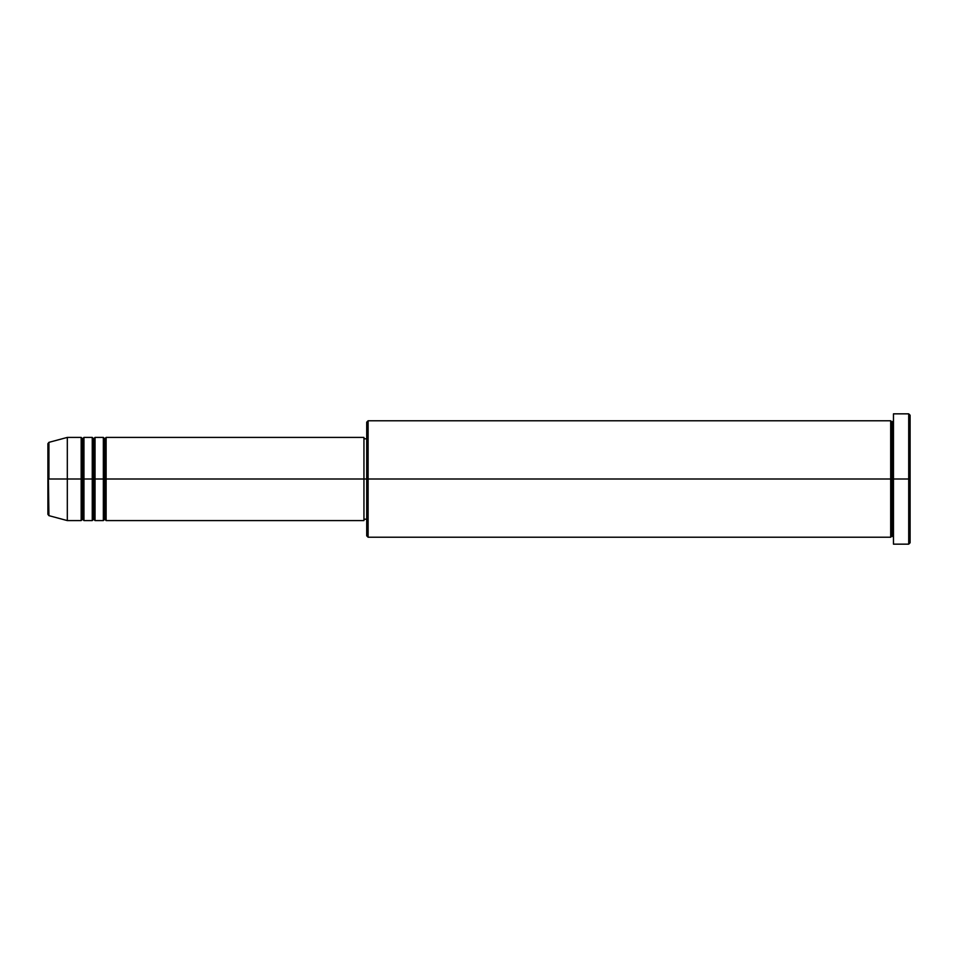<?xml version="1.0" encoding="UTF-8"?>
<svg xmlns="http://www.w3.org/2000/svg" width="958" height="958" viewBox="0 0 958 958"><rect width="100%" height="100%" fill="white"/><g stroke="black" fill="none" stroke-linecap="round" stroke-linejoin="round"><path stroke-width="1.44" d="M47.9 479L47.9 514.326L47.9 479L47.9 514.326L48.93 515.655L47.9 443.674L47.9 479L67.311 479L48.93 479L48.93 442.345L48.93 479L48.93 442.345L47.9 443.674L47.9 479M893.467 537.222L892.078 535.833L890.689 537.222L890.689 420.778L890.689 479L892.078 479L892.078 422.167L892.078 479L892.078 422.167L892.078 479L893.467 479L893.467 544.156L893.467 413.844L893.467 479L908.711 479L908.711 544.156L908.711 479L910.1 479L910.1 415.233L910.1 542.767L910.1 479L368.111 479L368.111 537.222L368.111 479L363.944 479L363.944 520.589L363.944 479L106.122 479L106.122 437.411L106.122 479L104.733 479L104.733 438.8L104.733 479L103.344 479L103.344 437.411L103.344 479L95.034 479L95.034 437.411L95.034 479L93.645 479L93.645 438.8L93.645 479L92.255 479L92.255 437.411L92.255 479L83.945 479L83.945 437.411L83.945 479L82.556 479L82.556 438.8L82.556 479L81.167 479L81.167 437.411L81.167 479L67.311 479L67.311 520.589L67.311 479L81.167 479L81.167 437.411L67.311 437.411L67.311 479L67.311 437.411L48.93 442.345M106.122 520.589L104.733 519.2L103.344 520.589L103.344 479L104.733 479L104.733 438.8L104.733 519.2L104.733 479L104.733 519.2L104.733 479L106.122 479L106.122 520.589L363.944 520.589L363.944 519.787M95.034 520.589L93.645 519.2L92.255 520.589L92.255 479L93.645 479L93.645 438.8L93.645 519.2L93.645 479L93.645 519.2L93.645 479L95.034 479L95.034 520.589L103.344 520.589M83.945 520.589L82.556 519.2L81.167 520.589L81.167 479L82.556 479L82.556 438.8L82.556 519.2L82.556 479L82.556 519.2L82.556 479L83.945 479L83.945 520.589L92.255 520.589M81.167 437.411L82.556 438.8L83.945 437.411L83.945 479L92.255 479L92.255 437.411L93.645 438.8L95.034 437.411L95.034 479L103.344 479L103.344 437.411L104.733 438.8L106.122 437.411L106.122 479L363.944 479L363.944 437.411L363.944 479L366.722 479L366.722 535.833L366.722 422.167L366.722 479L890.689 479L890.689 420.778L368.111 420.778L368.111 479L368.111 420.778L366.722 422.167M908.711 479L908.711 413.844L908.711 479M890.689 479L890.689 537.222L890.689 479M892.078 479L892.078 535.833L892.078 479M81.167 479L81.167 520.589L81.167 479M83.945 479L83.945 520.589L83.945 479M92.255 479L92.255 520.589L92.255 479M95.034 479L95.034 520.589L95.034 479M103.344 479L103.344 520.589L103.344 479M106.122 479L106.122 520.589L106.122 479M890.689 537.222L368.111 537.222L366.722 535.833M893.467 544.156L908.711 544.156L910.1 542.767M890.689 420.778L892.078 422.167L893.467 420.778M366.722 519.2L363.944 519.2M81.167 520.589L67.311 520.589L48.93 515.655M92.255 437.411L83.945 437.411M910.1 415.233L908.711 413.844L893.467 413.844M366.722 438.8L363.944 438.8M363.944 437.411L106.122 437.411M103.344 437.411L95.034 437.411"/></g></svg>
